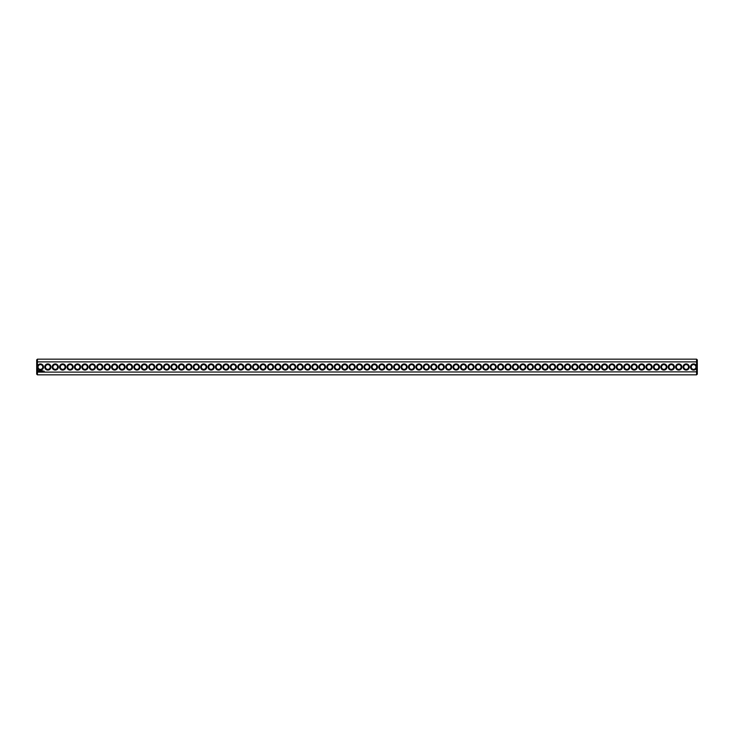 <?xml version="1.0" encoding="UTF-8"?>
<svg xmlns="http://www.w3.org/2000/svg" width="734" height="734" viewBox="0 0 734 734"><rect width="100%" height="100%" fill="white"/><g stroke="black" fill="none" stroke-linecap="round" stroke-linejoin="round"><path stroke-width="1.1" d="M696.584 374.835L697.3 374.129L697.3 371.844L37.416 372.12L37.416 374.835L696.584 374.835L696.584 366.266A3.092 3.092 0 0 0 691.832 364.459A3.092 3.092 0 0 0 691.832 369.541A3.092 3.092 0 0 0 696.584 367.734M37.416 374.835L36.7 374.129L36.7 371.844L37.416 372.12L37.416 367.734A3.092 3.092 0 0 0 43.499 367A3.092 3.092 0 0 0 37.416 366.266L37.416 361.88L696.584 361.88L697.3 362.156L697.3 371.844M696.584 366.266L696.584 359.165L37.416 359.165L37.416 361.88L36.7 362.156L36.7 371.844M689.254 367A3.092 3.092 0 0 0 684.62 364.33A3.092 3.092 0 0 0 684.62 369.67A3.092 3.092 0 0 0 689.254 367M681.831 367A3.092 3.092 0 0 0 677.198 364.33A3.092 3.092 0 0 0 677.198 369.67A3.092 3.092 0 0 0 681.831 367M674.408 367A3.092 3.092 0 0 0 669.775 364.33A3.092 3.092 0 0 0 669.775 369.67A3.092 3.092 0 0 0 674.408 367M666.986 367A3.092 3.092 0 0 0 662.352 364.33A3.092 3.092 0 0 0 662.352 369.67A3.092 3.092 0 0 0 666.986 367M659.563 367A3.092 3.092 0 0 0 654.93 364.33A3.092 3.092 0 0 0 654.93 369.67A3.092 3.092 0 0 0 659.563 367M652.141 367A3.092 3.092 0 0 0 647.507 364.33A3.092 3.092 0 0 0 647.507 369.67A3.092 3.092 0 0 0 652.141 367M644.718 367A3.092 3.092 0 0 0 640.085 364.33A3.092 3.092 0 0 0 640.085 369.67A3.092 3.092 0 0 0 644.718 367M637.296 367A3.092 3.092 0 0 0 632.662 364.33A3.092 3.092 0 0 0 632.662 369.67A3.092 3.092 0 0 0 637.296 367M629.873 367A3.092 3.092 0 0 0 625.24 364.33A3.092 3.092 0 0 0 625.24 369.67A3.092 3.092 0 0 0 629.873 367M622.45 367A3.092 3.092 0 0 0 617.817 364.33A3.092 3.092 0 0 0 617.817 369.67A3.092 3.092 0 0 0 622.45 367M615.028 367A3.092 3.092 0 0 0 610.394 364.33A3.092 3.092 0 0 0 610.394 369.67A3.092 3.092 0 0 0 615.028 367M607.605 367A3.092 3.092 0 0 0 602.972 364.33A3.092 3.092 0 0 0 602.972 369.67A3.092 3.092 0 0 0 607.605 367M600.183 367A3.092 3.092 0 0 0 595.549 364.33A3.092 3.092 0 0 0 595.549 369.67A3.092 3.092 0 0 0 600.183 367M592.76 367A3.092 3.092 0 0 0 588.127 364.33A3.092 3.092 0 0 0 588.127 369.67A3.092 3.092 0 0 0 592.76 367M585.337 367A3.092 3.092 0 0 0 580.704 364.33A3.092 3.092 0 0 0 580.704 369.67A3.092 3.092 0 0 0 585.337 367M577.915 367A3.092 3.092 0 0 0 573.282 364.33A3.092 3.092 0 0 0 573.282 369.67A3.092 3.092 0 0 0 577.915 367M570.492 367A3.092 3.092 0 0 0 565.859 364.33A3.092 3.092 0 0 0 565.859 369.67A3.092 3.092 0 0 0 570.492 367M563.07 367A3.092 3.092 0 0 0 558.436 364.33A3.092 3.092 0 0 0 558.436 369.67A3.092 3.092 0 0 0 563.07 367M555.647 367A3.092 3.092 0 0 0 551.014 364.33A3.092 3.092 0 0 0 551.014 369.67A3.092 3.092 0 0 0 555.647 367M548.225 367A3.092 3.092 0 0 0 543.591 364.33A3.092 3.092 0 0 0 543.591 369.67A3.092 3.092 0 0 0 548.225 367M540.802 367A3.092 3.092 0 0 0 536.169 364.33A3.092 3.092 0 0 0 536.169 369.67A3.092 3.092 0 0 0 540.802 367M533.379 367A3.092 3.092 0 0 0 528.746 364.33A3.092 3.092 0 0 0 528.746 369.67A3.092 3.092 0 0 0 533.379 367M525.957 367A3.092 3.092 0 0 0 521.324 364.33A3.092 3.092 0 0 0 521.324 369.67A3.092 3.092 0 0 0 525.957 367M518.534 367A3.092 3.092 0 0 0 513.91 364.33A3.092 3.092 0 0 0 513.91 369.67A3.092 3.092 0 0 0 518.534 367M511.112 367A3.092 3.092 0 0 0 506.488 364.33A3.092 3.092 0 0 0 506.488 369.67A3.092 3.092 0 0 0 511.112 367M503.689 367A3.092 3.092 0 0 0 499.065 364.33A3.092 3.092 0 0 0 499.065 369.67A3.092 3.092 0 0 0 503.689 367M496.267 367A3.092 3.092 0 0 0 491.642 364.33A3.092 3.092 0 0 0 491.642 369.67A3.092 3.092 0 0 0 496.267 367M488.844 367A3.092 3.092 0 0 0 484.22 364.33A3.092 3.092 0 0 0 484.22 369.67A3.092 3.092 0 0 0 488.844 367M481.421 367A3.092 3.092 0 0 0 476.797 364.33A3.092 3.092 0 0 0 476.797 369.67A3.092 3.092 0 0 0 481.421 367M473.999 367A3.092 3.092 0 0 0 469.375 364.33A3.092 3.092 0 0 0 469.375 369.67A3.092 3.092 0 0 0 473.999 367M466.576 367A3.092 3.092 0 0 0 461.952 364.33A3.092 3.092 0 0 0 461.952 369.67A3.092 3.092 0 0 0 466.576 367M459.154 367A3.092 3.092 0 0 0 454.529 364.33A3.092 3.092 0 0 0 454.529 369.67A3.092 3.092 0 0 0 459.154 367M451.731 367A3.092 3.092 0 0 0 447.107 364.33A3.092 3.092 0 0 0 447.107 369.67A3.092 3.092 0 0 0 451.731 367M444.309 367A3.092 3.092 0 0 0 439.684 364.33A3.092 3.092 0 0 0 439.684 369.67A3.092 3.092 0 0 0 444.309 367M436.886 367A3.092 3.092 0 0 0 432.262 364.33A3.092 3.092 0 0 0 432.262 369.67A3.092 3.092 0 0 0 436.886 367M429.463 367A3.092 3.092 0 0 0 424.839 364.33A3.092 3.092 0 0 0 424.839 369.67A3.092 3.092 0 0 0 429.463 367M422.041 367A3.092 3.092 0 0 0 417.417 364.33A3.092 3.092 0 0 0 417.417 369.67A3.092 3.092 0 0 0 422.041 367M414.618 367A3.092 3.092 0 0 0 409.994 364.33A3.092 3.092 0 0 0 409.994 369.67A3.092 3.092 0 0 0 414.618 367M407.196 367A3.092 3.092 0 0 0 402.571 364.33A3.092 3.092 0 0 0 402.571 369.67A3.092 3.092 0 0 0 407.196 367M399.773 367A3.092 3.092 0 0 0 395.149 364.33A3.092 3.092 0 0 0 395.149 369.67A3.092 3.092 0 0 0 399.773 367M392.36 367A3.092 3.092 0 0 0 387.726 364.33A3.092 3.092 0 0 0 387.726 369.67A3.092 3.092 0 0 0 392.36 367M384.937 367A3.092 3.092 0 0 0 380.304 364.33A3.092 3.092 0 0 0 380.304 369.67A3.092 3.092 0 0 0 384.937 367M377.515 367A3.092 3.092 0 0 0 372.881 364.33A3.092 3.092 0 0 0 372.881 369.67A3.092 3.092 0 0 0 377.515 367M370.092 367A3.092 3.092 0 0 0 365.459 364.33A3.092 3.092 0 0 0 365.459 369.67A3.092 3.092 0 0 0 370.092 367M44.04 371.129L44.251 371.587L44.04 371.129M42.37 370.835L42.37 371.487L42.37 370.835M42.957 370.835L42.6 371.487L42.957 370.835M42.187 370.835L41.829 371.487L42.187 370.835M41.572 370.853L41.086 371.487L41.572 370.853M40.526 370.835L40.884 371.487L40.526 370.835M39.92 370.909L40.141 371.487L39.92 370.909M39.342 370.927L39.829 371.404L39.342 370.927M38.269 370.606L37.929 371.367L38.581 371.743L39.03 370.954L38.269 370.606M362.669 367A3.092 3.092 0 0 0 358.036 364.33A3.092 3.092 0 0 0 358.036 369.67A3.092 3.092 0 0 0 362.669 367M355.247 367A3.092 3.092 0 0 0 350.613 364.33A3.092 3.092 0 0 0 350.613 369.67A3.092 3.092 0 0 0 355.247 367M347.824 367A3.092 3.092 0 0 0 343.191 364.33A3.092 3.092 0 0 0 343.191 369.67A3.092 3.092 0 0 0 347.824 367M340.402 367A3.092 3.092 0 0 0 335.768 364.33A3.092 3.092 0 0 0 335.768 369.67A3.092 3.092 0 0 0 340.402 367M332.979 367A3.092 3.092 0 0 0 328.346 364.33A3.092 3.092 0 0 0 328.346 369.67A3.092 3.092 0 0 0 332.979 367M325.557 367A3.092 3.092 0 0 0 320.923 364.33A3.092 3.092 0 0 0 320.923 369.67A3.092 3.092 0 0 0 325.557 367M318.134 367A3.092 3.092 0 0 0 313.501 364.33A3.092 3.092 0 0 0 313.501 369.67A3.092 3.092 0 0 0 318.134 367M310.711 367A3.092 3.092 0 0 0 306.078 364.33A3.092 3.092 0 0 0 306.078 369.67A3.092 3.092 0 0 0 310.711 367M303.289 367A3.092 3.092 0 0 0 298.655 364.33A3.092 3.092 0 0 0 298.655 369.67A3.092 3.092 0 0 0 303.289 367M295.866 367A3.092 3.092 0 0 0 291.233 364.33A3.092 3.092 0 0 0 291.233 369.67A3.092 3.092 0 0 0 295.866 367M288.444 367A3.092 3.092 0 0 0 283.81 364.33A3.092 3.092 0 0 0 283.81 369.67A3.092 3.092 0 0 0 288.444 367M281.021 367A3.092 3.092 0 0 0 276.388 364.33A3.092 3.092 0 0 0 276.388 369.67A3.092 3.092 0 0 0 281.021 367M273.599 367A3.092 3.092 0 0 0 268.965 364.33A3.092 3.092 0 0 0 268.965 369.67A3.092 3.092 0 0 0 273.599 367M266.176 367A3.092 3.092 0 0 0 261.543 364.33A3.092 3.092 0 0 0 261.543 369.67A3.092 3.092 0 0 0 266.176 367M258.753 367A3.092 3.092 0 0 0 254.12 364.33A3.092 3.092 0 0 0 254.12 369.67A3.092 3.092 0 0 0 258.753 367M251.331 367A3.092 3.092 0 0 0 246.697 364.33A3.092 3.092 0 0 0 246.697 369.67A3.092 3.092 0 0 0 251.331 367M243.908 367A3.092 3.092 0 0 0 239.275 364.33A3.092 3.092 0 0 0 239.275 369.67A3.092 3.092 0 0 0 243.908 367M236.486 367A3.092 3.092 0 0 0 231.852 364.33A3.092 3.092 0 0 0 231.852 369.67A3.092 3.092 0 0 0 236.486 367M229.063 367A3.092 3.092 0 0 0 224.43 364.33A3.092 3.092 0 0 0 224.43 369.67A3.092 3.092 0 0 0 229.063 367M221.64 367A3.092 3.092 0 0 0 217.007 364.33A3.092 3.092 0 0 0 217.007 369.67A3.092 3.092 0 0 0 221.64 367M214.218 367A3.092 3.092 0 0 0 209.585 364.33A3.092 3.092 0 0 0 209.585 369.67A3.092 3.092 0 0 0 214.218 367M206.795 367A3.092 3.092 0 0 0 202.162 364.33A3.092 3.092 0 0 0 202.162 369.67A3.092 3.092 0 0 0 206.795 367M199.373 367A3.092 3.092 0 0 0 194.739 364.33A3.092 3.092 0 0 0 194.739 369.67A3.092 3.092 0 0 0 199.373 367M191.95 367A3.092 3.092 0 0 0 187.317 364.33A3.092 3.092 0 0 0 187.317 369.67A3.092 3.092 0 0 0 191.95 367M184.528 367A3.092 3.092 0 0 0 179.894 364.33A3.092 3.092 0 0 0 179.894 369.67A3.092 3.092 0 0 0 184.528 367M177.105 367A3.092 3.092 0 0 0 172.472 364.33A3.092 3.092 0 0 0 172.472 369.67A3.092 3.092 0 0 0 177.105 367M169.682 367A3.092 3.092 0 0 0 165.049 364.33A3.092 3.092 0 0 0 165.049 369.67A3.092 3.092 0 0 0 169.682 367M162.26 367A3.092 3.092 0 0 0 157.627 364.33A3.092 3.092 0 0 0 157.627 369.67A3.092 3.092 0 0 0 162.26 367M154.837 367A3.092 3.092 0 0 0 150.204 364.33A3.092 3.092 0 0 0 150.204 369.67A3.092 3.092 0 0 0 154.837 367M147.415 367A3.092 3.092 0 0 0 142.781 364.33A3.092 3.092 0 0 0 142.781 369.67A3.092 3.092 0 0 0 147.415 367M139.992 367A3.092 3.092 0 0 0 135.359 364.33A3.092 3.092 0 0 0 135.359 369.67A3.092 3.092 0 0 0 139.992 367M132.57 367A3.092 3.092 0 0 0 127.936 364.33A3.092 3.092 0 0 0 127.936 369.67A3.092 3.092 0 0 0 132.57 367M125.147 367A3.092 3.092 0 0 0 120.514 364.33A3.092 3.092 0 0 0 120.514 369.67A3.092 3.092 0 0 0 125.147 367M117.724 367A3.092 3.092 0 0 0 113.091 364.33A3.092 3.092 0 0 0 113.091 369.67A3.092 3.092 0 0 0 117.724 367M110.302 367A3.092 3.092 0 0 0 105.668 364.33A3.092 3.092 0 0 0 105.668 369.67A3.092 3.092 0 0 0 110.302 367M102.879 367A3.092 3.092 0 0 0 98.246 364.33A3.092 3.092 0 0 0 98.246 369.67A3.092 3.092 0 0 0 102.879 367M95.457 367A3.092 3.092 0 0 0 90.823 364.33A3.092 3.092 0 0 0 90.823 369.67A3.092 3.092 0 0 0 95.457 367M88.034 367A3.092 3.092 0 0 0 83.401 364.33A3.092 3.092 0 0 0 83.401 369.67A3.092 3.092 0 0 0 88.034 367M80.612 367A3.092 3.092 0 0 0 75.978 364.33A3.092 3.092 0 0 0 75.978 369.67A3.092 3.092 0 0 0 80.612 367M73.189 367A3.092 3.092 0 0 0 68.556 364.33A3.092 3.092 0 0 0 68.556 369.67A3.092 3.092 0 0 0 73.189 367M65.766 367A3.092 3.092 0 0 0 61.133 364.33A3.092 3.092 0 0 0 61.133 369.67A3.092 3.092 0 0 0 65.766 367M58.344 367A3.092 3.092 0 0 0 53.71 364.33A3.092 3.092 0 0 0 53.71 369.67A3.092 3.092 0 0 0 58.344 367M50.921 367A3.092 3.092 0 0 0 46.288 364.33A3.092 3.092 0 0 0 46.288 369.67A3.092 3.092 0 0 0 50.921 367M37.416 367.734L37.416 366.266M42.783 367A2.376 2.376 0 0 0 39.223 364.945A2.376 2.376 0 0 0 39.223 369.055A2.376 2.376 0 0 0 42.783 367M695.96 367A2.376 2.376 0 0 0 692.401 364.945A2.376 2.376 0 0 0 692.401 369.055A2.376 2.376 0 0 0 695.96 367M688.538 367A2.376 2.376 0 0 0 684.978 364.945A2.376 2.376 0 0 0 684.978 369.055A2.376 2.376 0 0 0 688.538 367M681.115 367A2.376 2.376 0 0 0 677.555 364.945A2.376 2.376 0 0 0 677.555 369.055A2.376 2.376 0 0 0 681.115 367M673.693 367A2.376 2.376 0 0 0 670.133 364.945A2.376 2.376 0 0 0 670.133 369.055A2.376 2.376 0 0 0 673.693 367M666.27 367A2.376 2.376 0 0 0 662.71 364.945A2.376 2.376 0 0 0 662.71 369.055A2.376 2.376 0 0 0 666.27 367M658.848 367A2.376 2.376 0 0 0 655.288 364.945A2.376 2.376 0 0 0 655.288 369.055A2.376 2.376 0 0 0 658.848 367M651.425 367A2.376 2.376 0 0 0 647.865 364.945A2.376 2.376 0 0 0 647.865 369.055A2.376 2.376 0 0 0 651.425 367M644.002 367A2.376 2.376 0 0 0 640.443 364.945A2.376 2.376 0 0 0 640.443 369.055A2.376 2.376 0 0 0 644.002 367M636.58 367A2.376 2.376 0 0 0 633.02 364.945A2.376 2.376 0 0 0 633.02 369.055A2.376 2.376 0 0 0 636.58 367M629.157 367A2.376 2.376 0 0 0 625.597 364.945A2.376 2.376 0 0 0 625.597 369.055A2.376 2.376 0 0 0 629.157 367M621.735 367A2.376 2.376 0 0 0 618.175 364.945A2.376 2.376 0 0 0 618.175 369.055A2.376 2.376 0 0 0 621.735 367M614.321 367A2.376 2.376 0 0 0 610.752 364.945A2.376 2.376 0 0 0 610.752 369.055A2.376 2.376 0 0 0 614.321 367M606.899 367A2.376 2.376 0 0 0 603.33 364.945A2.376 2.376 0 0 0 603.33 369.055A2.376 2.376 0 0 0 606.899 367M599.476 367A2.376 2.376 0 0 0 595.907 364.945A2.376 2.376 0 0 0 595.907 369.055A2.376 2.376 0 0 0 599.476 367M592.054 367A2.376 2.376 0 0 0 588.484 364.945A2.376 2.376 0 0 0 588.484 369.055A2.376 2.376 0 0 0 592.054 367M584.631 367A2.376 2.376 0 0 0 581.062 364.945A2.376 2.376 0 0 0 581.062 369.055A2.376 2.376 0 0 0 584.631 367M577.208 367A2.376 2.376 0 0 0 573.639 364.945A2.376 2.376 0 0 0 573.639 369.055A2.376 2.376 0 0 0 577.208 367M569.786 367A2.376 2.376 0 0 0 566.217 364.945A2.376 2.376 0 0 0 566.217 369.055A2.376 2.376 0 0 0 569.786 367M562.363 367A2.376 2.376 0 0 0 558.794 364.945A2.376 2.376 0 0 0 558.794 369.055A2.376 2.376 0 0 0 562.363 367M554.941 367A2.376 2.376 0 0 0 551.372 364.945A2.376 2.376 0 0 0 551.372 369.055A2.376 2.376 0 0 0 554.941 367M547.518 367A2.376 2.376 0 0 0 543.949 364.945A2.376 2.376 0 0 0 543.949 369.055A2.376 2.376 0 0 0 547.518 367M540.096 367A2.376 2.376 0 0 0 536.526 364.945A2.376 2.376 0 0 0 536.526 369.055A2.376 2.376 0 0 0 540.096 367M532.673 367A2.376 2.376 0 0 0 529.104 364.945A2.376 2.376 0 0 0 529.104 369.055A2.376 2.376 0 0 0 532.673 367M525.25 367A2.376 2.376 0 0 0 521.681 364.945A2.376 2.376 0 0 0 521.681 369.055A2.376 2.376 0 0 0 525.25 367M517.828 367A2.376 2.376 0 0 0 514.259 364.945A2.376 2.376 0 0 0 514.259 369.055A2.376 2.376 0 0 0 517.828 367M510.405 367A2.376 2.376 0 0 0 506.836 364.945A2.376 2.376 0 0 0 506.836 369.055A2.376 2.376 0 0 0 510.405 367M502.983 367A2.376 2.376 0 0 0 499.414 364.945A2.376 2.376 0 0 0 499.414 369.055A2.376 2.376 0 0 0 502.983 367M495.56 367A2.376 2.376 0 0 0 491.991 364.945A2.376 2.376 0 0 0 491.991 369.055A2.376 2.376 0 0 0 495.56 367M488.138 367A2.376 2.376 0 0 0 484.568 364.945A2.376 2.376 0 0 0 484.568 369.055A2.376 2.376 0 0 0 488.138 367M480.715 367A2.376 2.376 0 0 0 477.146 364.945A2.376 2.376 0 0 0 477.146 369.055A2.376 2.376 0 0 0 480.715 367M473.292 367A2.376 2.376 0 0 0 469.723 364.945A2.376 2.376 0 0 0 469.723 369.055A2.376 2.376 0 0 0 473.292 367M465.87 367A2.376 2.376 0 0 0 462.301 364.945A2.376 2.376 0 0 0 462.301 369.055A2.376 2.376 0 0 0 465.87 367M458.447 367A2.376 2.376 0 0 0 454.878 364.945A2.376 2.376 0 0 0 454.878 369.055A2.376 2.376 0 0 0 458.447 367M451.025 367A2.376 2.376 0 0 0 447.456 364.945A2.376 2.376 0 0 0 447.456 369.055A2.376 2.376 0 0 0 451.025 367M443.602 367A2.376 2.376 0 0 0 440.033 364.945A2.376 2.376 0 0 0 440.033 369.055A2.376 2.376 0 0 0 443.602 367M436.179 367A2.376 2.376 0 0 0 432.61 364.945A2.376 2.376 0 0 0 432.61 369.055A2.376 2.376 0 0 0 436.179 367M428.757 367A2.376 2.376 0 0 0 425.188 364.945A2.376 2.376 0 0 0 425.188 369.055A2.376 2.376 0 0 0 428.757 367M421.334 367A2.376 2.376 0 0 0 417.765 364.945A2.376 2.376 0 0 0 417.765 369.055A2.376 2.376 0 0 0 421.334 367M413.912 367A2.376 2.376 0 0 0 410.343 364.945A2.376 2.376 0 0 0 410.343 369.055A2.376 2.376 0 0 0 413.912 367M406.489 367A2.376 2.376 0 0 0 402.929 364.945A2.376 2.376 0 0 0 402.929 369.055A2.376 2.376 0 0 0 406.489 367M399.067 367A2.376 2.376 0 0 0 395.507 364.945A2.376 2.376 0 0 0 395.507 369.055A2.376 2.376 0 0 0 399.067 367M391.644 367A2.376 2.376 0 0 0 388.084 364.945A2.376 2.376 0 0 0 388.084 369.055A2.376 2.376 0 0 0 391.644 367M384.221 367A2.376 2.376 0 0 0 380.662 364.945A2.376 2.376 0 0 0 380.662 369.055A2.376 2.376 0 0 0 384.221 367M376.799 367A2.376 2.376 0 0 0 373.239 364.945A2.376 2.376 0 0 0 373.239 369.055A2.376 2.376 0 0 0 376.799 367M369.376 367A2.376 2.376 0 0 0 365.816 364.945A2.376 2.376 0 0 0 365.816 369.055A2.376 2.376 0 0 0 369.376 367M361.954 367A2.376 2.376 0 0 0 358.394 364.945A2.376 2.376 0 0 0 358.394 369.055A2.376 2.376 0 0 0 361.954 367M354.531 367A2.376 2.376 0 0 0 350.971 364.945A2.376 2.376 0 0 0 350.971 369.055A2.376 2.376 0 0 0 354.531 367M347.109 367A2.376 2.376 0 0 0 343.549 364.945A2.376 2.376 0 0 0 343.549 369.055A2.376 2.376 0 0 0 347.109 367M339.686 367A2.376 2.376 0 0 0 336.126 364.945A2.376 2.376 0 0 0 336.126 369.055A2.376 2.376 0 0 0 339.686 367M332.263 367A2.376 2.376 0 0 0 328.704 364.945A2.376 2.376 0 0 0 328.704 369.055A2.376 2.376 0 0 0 332.263 367M324.841 367A2.376 2.376 0 0 0 321.281 364.945A2.376 2.376 0 0 0 321.281 369.055A2.376 2.376 0 0 0 324.841 367M317.418 367A2.376 2.376 0 0 0 313.858 364.945A2.376 2.376 0 0 0 313.858 369.055A2.376 2.376 0 0 0 317.418 367M309.996 367A2.376 2.376 0 0 0 306.436 364.945A2.376 2.376 0 0 0 306.436 369.055A2.376 2.376 0 0 0 309.996 367M302.573 367A2.376 2.376 0 0 0 299.013 364.945A2.376 2.376 0 0 0 299.013 369.055A2.376 2.376 0 0 0 302.573 367M295.151 367A2.376 2.376 0 0 0 291.591 364.945A2.376 2.376 0 0 0 291.591 369.055A2.376 2.376 0 0 0 295.151 367M287.728 367A2.376 2.376 0 0 0 284.168 364.945A2.376 2.376 0 0 0 284.168 369.055A2.376 2.376 0 0 0 287.728 367M280.305 367A2.376 2.376 0 0 0 276.746 364.945A2.376 2.376 0 0 0 276.746 369.055A2.376 2.376 0 0 0 280.305 367M272.883 367A2.376 2.376 0 0 0 269.323 364.945A2.376 2.376 0 0 0 269.323 369.055A2.376 2.376 0 0 0 272.883 367M265.46 367A2.376 2.376 0 0 0 261.9 364.945A2.376 2.376 0 0 0 261.9 369.055A2.376 2.376 0 0 0 265.46 367M258.038 367A2.376 2.376 0 0 0 254.478 364.945A2.376 2.376 0 0 0 254.478 369.055A2.376 2.376 0 0 0 258.038 367M250.615 367A2.376 2.376 0 0 0 247.055 364.945A2.376 2.376 0 0 0 247.055 369.055A2.376 2.376 0 0 0 250.615 367M243.193 367A2.376 2.376 0 0 0 239.633 364.945A2.376 2.376 0 0 0 239.633 369.055A2.376 2.376 0 0 0 243.193 367M235.77 367A2.376 2.376 0 0 0 232.21 364.945A2.376 2.376 0 0 0 232.21 369.055A2.376 2.376 0 0 0 235.77 367M228.347 367A2.376 2.376 0 0 0 224.787 364.945A2.376 2.376 0 0 0 224.787 369.055A2.376 2.376 0 0 0 228.347 367M220.925 367A2.376 2.376 0 0 0 217.365 364.945A2.376 2.376 0 0 0 217.365 369.055A2.376 2.376 0 0 0 220.925 367M213.502 367A2.376 2.376 0 0 0 209.942 364.945A2.376 2.376 0 0 0 209.942 369.055A2.376 2.376 0 0 0 213.502 367M206.08 367A2.376 2.376 0 0 0 202.52 364.945A2.376 2.376 0 0 0 202.52 369.055A2.376 2.376 0 0 0 206.08 367M198.657 367A2.376 2.376 0 0 0 195.097 364.945A2.376 2.376 0 0 0 195.097 369.055A2.376 2.376 0 0 0 198.657 367M191.235 367A2.376 2.376 0 0 0 187.675 364.945A2.376 2.376 0 0 0 187.675 369.055A2.376 2.376 0 0 0 191.235 367M183.812 367A2.376 2.376 0 0 0 180.252 364.945A2.376 2.376 0 0 0 180.252 369.055A2.376 2.376 0 0 0 183.812 367M176.389 367A2.376 2.376 0 0 0 172.829 364.945A2.376 2.376 0 0 0 172.829 369.055A2.376 2.376 0 0 0 176.389 367M168.967 367A2.376 2.376 0 0 0 165.407 364.945A2.376 2.376 0 0 0 165.407 369.055A2.376 2.376 0 0 0 168.967 367M161.544 367A2.376 2.376 0 0 0 157.984 364.945A2.376 2.376 0 0 0 157.984 369.055A2.376 2.376 0 0 0 161.544 367M154.122 367A2.376 2.376 0 0 0 150.562 364.945A2.376 2.376 0 0 0 150.562 369.055A2.376 2.376 0 0 0 154.122 367M146.699 367A2.376 2.376 0 0 0 143.139 364.945A2.376 2.376 0 0 0 143.139 369.055A2.376 2.376 0 0 0 146.699 367M139.276 367A2.376 2.376 0 0 0 135.717 364.945A2.376 2.376 0 0 0 135.717 369.055A2.376 2.376 0 0 0 139.276 367M131.854 367A2.376 2.376 0 0 0 128.294 364.945A2.376 2.376 0 0 0 128.294 369.055A2.376 2.376 0 0 0 131.854 367M124.431 367A2.376 2.376 0 0 0 120.871 364.945A2.376 2.376 0 0 0 120.871 369.055A2.376 2.376 0 0 0 124.431 367M117.009 367A2.376 2.376 0 0 0 113.449 364.945A2.376 2.376 0 0 0 113.449 369.055A2.376 2.376 0 0 0 117.009 367M109.586 367A2.376 2.376 0 0 0 106.026 364.945A2.376 2.376 0 0 0 106.026 369.055A2.376 2.376 0 0 0 109.586 367M102.164 367A2.376 2.376 0 0 0 98.604 364.945A2.376 2.376 0 0 0 98.604 369.055A2.376 2.376 0 0 0 102.164 367M94.741 367A2.376 2.376 0 0 0 91.181 364.945A2.376 2.376 0 0 0 91.181 369.055A2.376 2.376 0 0 0 94.741 367M87.318 367A2.376 2.376 0 0 0 83.759 364.945A2.376 2.376 0 0 0 83.759 369.055A2.376 2.376 0 0 0 87.318 367M79.896 367A2.376 2.376 0 0 0 76.336 364.945A2.376 2.376 0 0 0 76.336 369.055A2.376 2.376 0 0 0 79.896 367M72.473 367A2.376 2.376 0 0 0 68.913 364.945A2.376 2.376 0 0 0 68.913 369.055A2.376 2.376 0 0 0 72.473 367M65.051 367A2.376 2.376 0 0 0 61.491 364.945A2.376 2.376 0 0 0 61.491 369.055A2.376 2.376 0 0 0 65.051 367M57.628 367A2.376 2.376 0 0 0 54.068 364.945A2.376 2.376 0 0 0 54.068 369.055A2.376 2.376 0 0 0 57.628 367M50.206 367A2.376 2.376 0 0 0 46.646 364.945A2.376 2.376 0 0 0 46.646 369.055A2.376 2.376 0 0 0 50.206 367M37.416 359.165L36.7 359.871L36.7 362.156M696.584 359.165L697.3 359.871L697.3 362.156M38.48 370.872L38.48 371.45L38.48 370.872"/></g></svg>
